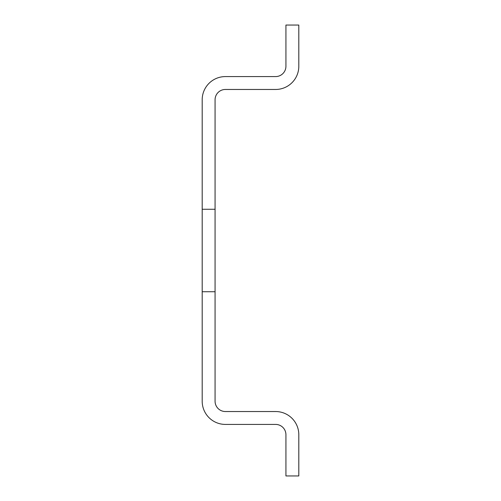 <?xml version="1.0" encoding="UTF-8"?>
<svg xmlns="http://www.w3.org/2000/svg" width="501" height="501" viewBox="0 0 501 501"><rect width="100%" height="100%" fill="white"/><g stroke="black" fill="none" stroke-linecap="round" stroke-linejoin="round"><path stroke-width="0.75" d="M215.073 209.274L215.073 291.726L202.191 291.726L202.191 209.274L215.073 209.274L215.073 99.768A10.308 10.308 0 0 1 225.381 89.466L275.619 89.466A23.19 23.19 0 0 0 298.809 66.276L298.809 25.05L285.927 25.05L285.927 66.276A10.308 10.308 0 0 1 275.619 76.584L225.381 76.584A23.19 23.19 0 0 0 202.191 99.768L202.191 209.274M215.073 291.726L215.073 401.232A10.308 10.308 0 0 0 225.381 411.534L275.619 411.534A23.19 23.19 0 0 1 298.809 434.724L298.809 475.95L285.927 475.95L285.927 434.724A10.308 10.308 0 0 0 275.619 424.416L225.381 424.416A23.19 23.19 0 0 1 202.191 401.232L202.191 291.726"/></g></svg>
